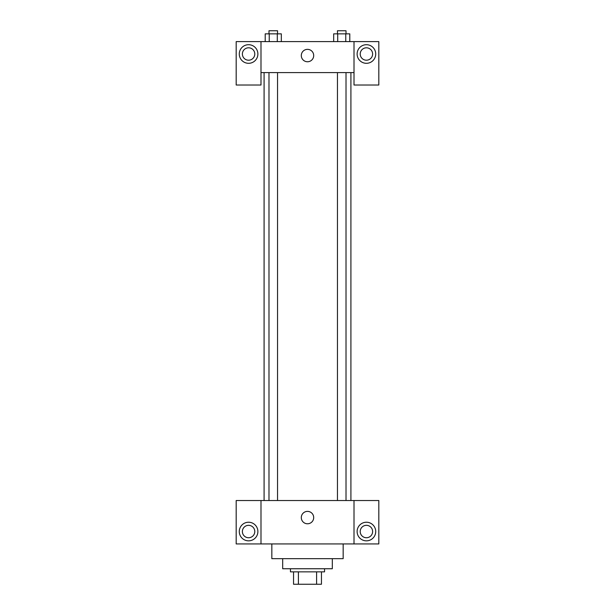 <?xml version="1.0" encoding="UTF-8"?>
<svg xmlns="http://www.w3.org/2000/svg" width="615" height="615" viewBox="0 0 615 615"><rect width="100%" height="100%" fill="white"/><g stroke="black" fill="none" stroke-linecap="round" stroke-linejoin="round"><path stroke-width="0.92" d="M316.594 571.85L316.594 584.25L293.547 584.25L293.547 571.85M316.594 584.25L321.453 584.25L321.453 571.85L321.453 584.25M324.551 568.744L324.551 571.85L290.449 571.85L290.449 568.744M298.406 571.85L298.406 584.25M332.308 558.666L332.308 568.744L282.692 568.744L282.692 558.666M343.162 543.937L343.162 558.666L271.838 558.666L271.838 543.937M354.009 500.525L354.009 543.937L378.817 543.937L378.817 500.525L260.991 500.525L260.991 543.937L236.183 543.937L236.183 500.525L260.991 500.525M354.009 543.937L260.991 543.937M301.296 517.584A6.204 6.204 0 0 1 310.598 512.21A6.204 6.204 0 0 1 310.598 522.95A6.204 6.204 0 0 1 301.296 517.584M366.417 540.839A9.302 9.302 0 0 1 358.361 526.886A9.302 9.302 0 0 1 374.474 526.886A9.302 9.302 0 0 1 366.417 540.839M248.583 540.839A9.302 9.302 0 0 1 240.526 526.886A9.302 9.302 0 0 1 256.639 526.886A9.302 9.302 0 0 1 248.583 540.839M360.213 531.537A6.204 6.204 0 0 1 366.417 525.333A6.204 6.204 0 0 1 372.621 531.537A6.204 6.204 0 0 1 366.417 537.741A6.204 6.204 0 0 1 360.213 531.537M242.379 531.537A6.204 6.204 0 0 1 248.583 525.333A6.204 6.204 0 0 1 254.787 531.537A6.204 6.204 0 0 1 248.583 537.741A6.204 6.204 0 0 1 242.379 531.537M350.911 72.608L350.911 500.525M337.45 500.525L337.45 72.608M277.55 72.608L277.55 500.525M354.009 72.608L354.009 85.016L378.817 85.016L378.817 41.605L354.009 41.605L354.009 72.608L260.991 72.608L260.991 85.016L236.183 85.016L236.183 41.605L260.991 41.605L260.991 72.608M254.787 54.005A6.204 6.204 0 0 1 248.583 60.209A6.204 6.204 0 0 1 242.379 54.005A6.204 6.204 0 0 1 248.583 47.801A6.204 6.204 0 0 1 254.787 54.005M248.583 63.307A9.302 9.302 0 0 1 240.526 49.354A9.302 9.302 0 0 1 256.639 49.354A9.302 9.302 0 0 1 248.583 63.307M372.621 54.005A6.204 6.204 0 0 1 363.319 59.378A6.204 6.204 0 0 1 363.319 48.639A6.204 6.204 0 0 1 372.621 54.005M366.417 63.307A9.302 9.302 0 0 1 358.361 49.354A9.302 9.302 0 0 1 374.474 49.354A9.302 9.302 0 0 1 366.417 63.307M354.009 41.605L260.991 41.605M301.296 55.558A6.204 6.204 0 0 1 310.598 50.184A6.204 6.204 0 0 1 310.598 60.931A6.204 6.204 0 0 1 301.296 55.558M349.789 41.605L349.789 33.848L333.676 33.848L333.676 41.605M345.761 33.848L345.761 41.605M337.704 33.848L337.704 41.605M337.45 33.848L337.45 30.75L346.014 30.75L346.014 33.848M281.324 41.605L281.324 33.848L265.211 33.848L265.211 41.605M277.296 33.848L277.296 41.605M269.239 33.848L269.239 41.605M268.986 33.848L268.986 30.75L277.55 30.75L277.55 33.848M264.089 72.608L264.089 500.525M346.014 500.525L346.014 72.608M268.986 72.608L268.986 500.525"/></g></svg>
